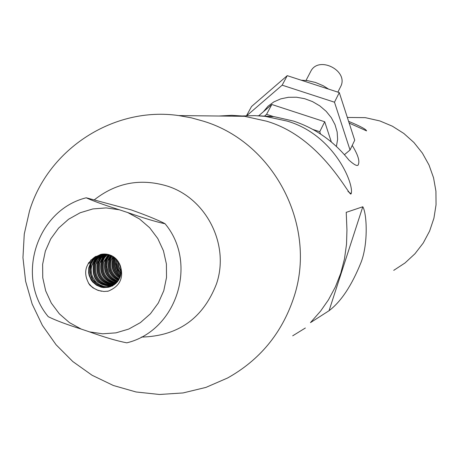 <?xml version="1.0" encoding="UTF-8"?>
<svg xmlns="http://www.w3.org/2000/svg" width="459" height="459" viewBox="0 0 459 459"><rect width="100%" height="100%" fill="white"/><g stroke="black" fill="none" stroke-linecap="round" stroke-linejoin="round"><path stroke-width="0.69" d="M306.015 80.445L310.68 71.518C318.489 54.994 349.5 71.019 340.486 86.917L337.881 92.127M246.747 115.708L282.159 85.167L334.485 102.202L350.039 150.024L344.428 154.683M263.409 111.732L267.976 106.258L273.834 101.909L280.742 98.874L288.407 97.291L296.503 97.228L304.667 98.691L312.562 101.628L319.837 105.903L326.177 111.336L331.318 117.688L335.024 124.682L337.158 132.014L337.617 139.375L336.401 146.444M282.159 85.167L287.236 75.66L339.281 92.586L354.721 140.213L350.039 150.024M246.506 115.72L251.532 106.511L287.236 75.66M334.485 102.202L339.281 92.586M264.321 116.259L266.564 114.325L271.82 104.497L324.714 121.761L331.352 142.009M258.681 115.8L271.82 104.497M312.946 129.484L319.751 131.704L320.508 134.011M319.751 131.704L324.714 121.761M266.564 114.325L273.616 116.632M100.716 254.389L95.489 256.994L92.867 259.335L90.79 262.146L88.765 267.832L88.644 272.916L89.126 275.406L91.157 280.001L92.684 281.998L96.516 285.223L101.078 287.191L103.51 287.621L108.422 287.282C118.755 283.702 122.696 276.438 120.235 265.491C124.039 277.655 120.051 286.204 108.278 291.138L107.165 291.327M101.502 291.253L97.239 290.019L94.25 288.476L91.536 286.479L88.467 283.186M108.284 291.149L103.918 291.482L98.174 290.444L92.942 287.81L89.614 284.907C82.993 273.845 84.731 264.545 94.824 257.017L101.887 254.166C110.653 253.511 116.77 257.287 120.235 265.491M89.367 263.277L91.025 259.811M88.266 263.586L88.564 262.76M96.04 261.498L96.499 260.219M108.817 273.444L106.849 266.754M119.197 263.059L121.142 269.852M118.015 261.119L118.606 266.914L121.153 272.147M117.045 259.874L116.838 264.16L117.395 267.327L118.548 270.311L120.981 273.765M116.144 258.905L115.553 263.931L116.138 267.66L117.613 271.131L120.734 275.061M115.261 258.078L115.152 258.394M115.146 258.406C113.224 265.468 114.98 271.424 120.413 276.261M114.406 257.384L113.901 258.71M113.901 258.721C111.916 266.34 113.981 272.514 120.08 277.23M113.62 256.822L112.707 259.06M112.707 259.065C110.608 267.115 112.937 273.484 119.696 278.171M112.851 256.334L111.445 259.398L111.807 259.295M111.445 259.41C109.345 267.913 111.962 274.453 119.288 279.02M112.048 255.892L110.171 259.719M110.171 259.725C108.049 268.716 110.952 275.394 118.881 279.76M111.267 255.508L108.961 260.069C106.769 269.456 109.919 276.272 118.411 280.518M110.556 255.198L107.693 260.414C105.501 270.248 108.926 277.161 117.963 281.16M109.827 254.923L106.39 260.746C104.216 271.005 107.917 278.016 117.481 281.769M109.053 254.67L105.157 261.091M105.157 261.102C102.954 271.745 106.884 278.837 116.942 282.383M108.335 254.475L103.877 261.452C101.68 272.537 105.874 279.674 116.46 282.887M107.664 254.326L104.595 257.717L102.552 261.785C100.406 273.26 104.859 280.466 115.909 283.41M106.936 254.194L103.499 257.717L101.301 262.129M101.296 262.146C99.15 274.017 103.832 281.269 115.335 283.903M106.178 254.091L102.443 257.792L100.01 262.496M100.005 262.508C97.87 274.803 102.81 282.073 114.819 284.305M105.524 254.028L101.359 257.866L98.662 262.835C96.608 275.503 101.783 282.813 114.188 284.764M104.876 253.993L100.257 257.889L97.383 263.185M97.377 263.202C95.357 276.307 100.768 283.616 113.608 285.142M104.124 253.988L101.812 255.445L99.184 257.969L97.159 261.022L96.08 263.564M96.074 263.569C94.078 277.081 99.735 284.385 113.057 285.469M103.401 254.011L100.171 256.088L98.088 258.101L96.361 260.431L94.715 263.908M94.709 263.914C92.81 277.752 98.679 285.068 112.317 285.871M102.839 254.051L99.293 256.099L96.998 258.142L94.611 261.441L93.407 264.258C91.576 278.613 97.704 285.9 111.778 286.129M112.317 286.02L112.684 285.934M102.179 254.125L99.27 255.514L96.694 257.442L94.554 259.846L92.902 262.634L91.456 267.109L91.186 269.634L91.811 274.62L92.689 276.989L95.415 281.218L99.207 284.46L103.763 286.347L106.207 286.732L111.135 286.416M101.261 254.275L98.255 255.663L95.581 257.642L93.32 260.104L91.559 262.944L90.704 264.992L91.117 264.889L90.274 269.892L90.859 274.907L92.907 279.468L96.224 283.214L98.249 284.689L102.782 286.651L105.209 287.064L110.739 286.571M90.704 265.004L90.073 267.448L89.987 272.497L91.347 277.368L94.015 281.614L97.813 284.809L102.391 286.72L107.303 287.219L109.994 286.841M94.732 263.914L95.122 263.81C93.206 277.632 99.029 284.936 112.61 285.716M98.685 262.846L99.069 262.743M102.575 261.791L102.959 261.687M106.413 260.752L106.786 260.655M110.194 259.731L110.562 259.633M121.033 268.825L119.673 264.045M121.176 271.596L118.956 266.886L118.376 261.659M121.05 273.289L118.824 269.967L117.722 267.172L117.108 263.225L117.332 260.219M120.803 274.746L118.531 271.957L116.546 267.54L115.897 262.732L116.368 259.134M120.178 276.966C114.239 272.164 112.283 266.054 114.308 258.635L114.687 257.602M120.522 275.888C115.278 271.137 113.602 265.279 115.496 258.308M119.81 277.919C113.27 273.203 111.015 266.891 113.034 258.968L113.861 256.988M111.801 259.278L113.034 256.449M109.311 259.972L111.537 255.634M118.984 279.583C111.227 275.096 108.427 268.452 110.585 259.639M108.037 260.299L110.762 255.284M118.56 280.283C110.24 276.025 107.154 269.255 109.305 259.983M107.681 260.414L108.054 260.31M117.131 282.176C107.199 278.607 103.327 271.556 105.518 261.01L109.299 254.745M117.596 281.625C108.198 277.752 104.6 270.764 106.809 260.66M104.222 261.326L108.588 254.544M103.86 261.446L104.239 261.343M101.674 262.043L103.849 257.74L107.108 254.217M116.052 283.278C105.151 280.242 100.791 273.048 102.977 261.693M100.349 262.376L102.753 257.786L106.459 254.12M115.548 283.725C104.136 281.046 99.511 273.822 101.674 262.055M99.987 262.491L100.372 262.387M97.773 263.099L100.596 257.901L104.985 253.999M114.389 284.626C102.093 282.624 96.992 275.331 99.087 262.749M96.419 263.443L97.928 260.184L99.505 257.987L104.342 253.988M113.826 285.005C101.06 283.381 95.713 276.089 97.767 263.11M96.057 263.558L96.447 263.449M111.956 286.049C97.968 285.641 91.92 278.355 93.808 264.183L95.529 260.528L97.331 258.113L100.332 255.474L102.959 254.045M92.437 264.522L93.716 261.653L96.212 258.274L99.431 255.577L102.208 254.125M92.064 264.636L92.46 264.527M94.835 257.011L95.805 256.363M109.368 287.036L103.889 287.437L99.087 286.267L96.878 285.137L93.097 281.883L90.389 277.632L89.511 275.257L89 272.778L89.149 267.735L91.249 262.032L93.315 259.163L95.92 256.805L101.192 254.286M86.206 197.789C36.502 210.061 15.222 277.311 48.275 316.704C55.648 320.359 66.618 324.484 81.18 329.069L89.528 331.874C104.468 337.267 116.89 340.917 126.793 342.839C176.617 330.887 198.334 263.323 165.068 223.762C156.41 221.944 143.971 218.209 127.751 212.563L119.369 209.78C103.7 204.817 92.643 200.818 86.206 197.789L131.016 209.826C145.503 214.99 156.404 219.385 163.714 223.005L165.062 223.768M293.404 298.677C281.482 333.664 259.553 360.103 227.612 377.986L205.953 387.396L183.032 392.944L159.502 394.482L136.059 391.975L113.367 385.497L92.081 375.255L72.803 361.549L56.09 344.772L42.406 325.414L32.147 304.024L25.601 281.218L22.95 257.642L24.275 233.975L29.531 210.888C48.35 148.567 114.285 106.138 178.746 115.576L191.346 117.837L203.698 121.262C275.021 142.904 318.064 227.773 293.404 298.677M242.495 115.961L254.602 115.634L265.141 116.345L287.236 121.113C333.951 134.751 353.992 183.485 351.25 193.491L350.768 194.1C347.102 192.373 319.217 136.363 266.404 121.153L243.436 116.07L231.732 115.329L218.932 116.024M352.237 145.411C357.75 154.419 359.816 160.69 358.427 164.213C358.072 166.795 354.922 165.447 348.978 160.157C334.209 141.573 315.758 128.554 293.628 121.101L274.057 116.638L257.608 115.743M347.343 117.447L365.284 117.647L379.897 120.952L392.382 126.202L403.834 133.46L413.938 142.519L422.406 153.14L429.01 165.016L433.56 177.822L435.93 191.208L436.05 204.794L433.921 218.209L429.607 231.072L423.227 243.035L414.959 253.758L405.033 262.955L393.724 270.362M348.611 121.365C360.04 126.076 366.03 129.249 366.58 130.884L349.173 123.092M340.773 273.231L344.462 258.956L346.534 244.131L346.947 229.907L346.235 212.356L362.799 206.762C366.85 213.177 368.382 243.488 361.078 262.318C351.778 285.458 341.1 301.586 329.057 310.709L310.468 322.625L320.6 311.093L328.443 299.859L335.397 286.886L340.773 273.231M292.687 335.822L305.361 328.001M347.951 191.449L351.146 193.75M127.751 212.563L139.525 218.977L149.691 227.773L157.793 238.554L163.456 250.815L166.405 264.005L166.514 277.506L163.783 290.702L158.326 302.986L150.409 313.784L140.391 322.614L128.732 329.069L115.978 332.855L102.707 333.802L89.528 331.874M81.18 329.069L69.464 322.631L59.354 313.836L51.305 303.083L45.688 290.868L42.75 277.741L42.63 264.298L45.332 251.153L50.731 238.904L58.591 228.106L68.552 219.259L80.159 212.764L92.89 208.92L106.167 207.91L119.369 209.78M141.315 337.09C177.949 336.183 202.993 318.5 216.436 284.035C229.988 244.871 206.303 198.036 166.933 185.97C140.408 178.132 116.288 182.693 94.565 199.648M329.057 310.709L362.799 206.762M346.161 212.798L346.361 212.167M301.196 80.199L307.432 80.618L315.568 82.488L323.268 85.776L328.598 89.109M109.735 286.869L110.114 286.749M274.057 116.638L266.897 116.557M245.427 116.316L178.746 115.576M358.267 164.511L358.41 164.202"/></g></svg>
